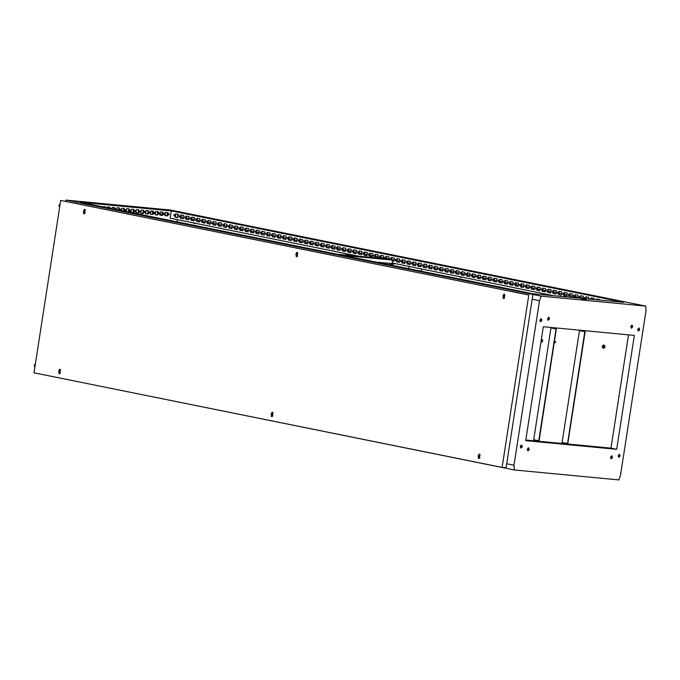 <?xml version="1.0" encoding="UTF-8"?>
<svg xmlns="http://www.w3.org/2000/svg" width="680" height="680" viewBox="0 0 680 680"><rect width="100%" height="100%" fill="white"/><g stroke="black" fill="none" stroke-linecap="round" stroke-linejoin="round"><path stroke-width="1.02" d="M164.925 215.212L165.444 215.636M173.885 215.849L174.046 214.54L173.885 215.849M179.282 216.937L179.444 215.628L179.282 216.937M184.679 218.033L184.883 216.725L184.679 218.033M190.085 219.121L190.247 217.812L190.085 219.121M195.483 220.218L195.687 218.909L195.483 220.218M200.881 221.306L201.05 219.997L200.881 221.306M206.286 222.394L206.448 221.085L206.286 222.394M211.684 223.49L211.888 222.181L211.684 223.49M217.081 224.578L217.251 223.269L217.081 224.578M222.487 225.675L222.691 224.366L222.487 225.675M227.885 226.763L228.047 225.454L227.885 226.763M233.282 227.851L233.452 226.542L233.282 227.851M238.689 228.948L238.893 227.638L238.689 228.948M244.086 230.035L244.248 228.726L244.086 230.035M249.483 231.132L249.688 229.823L249.483 231.132M254.889 232.22L255.051 230.911L254.889 232.22M260.287 233.308L260.449 231.999L260.287 233.308M265.685 234.404L265.889 233.096L265.685 234.404M271.091 235.493L271.252 234.183L271.091 235.493M276.488 236.589L276.692 235.28L276.488 236.589M281.885 237.677L282.055 236.368L281.885 237.677M287.291 238.765L287.453 237.456L287.291 238.765M292.689 239.861L292.893 238.552L292.689 239.861M298.087 240.95L298.256 239.641L298.087 240.95M303.493 242.046L303.697 240.737L303.493 242.046M308.89 243.134L309.051 241.825L308.89 243.134M314.287 244.222L314.457 242.913L314.287 244.222M319.694 245.319L319.898 244.009L319.694 245.319M325.091 246.406L325.252 245.098L325.091 246.406M330.488 247.503L330.659 246.185L330.488 247.503M335.894 248.591L336.056 247.282L335.894 248.591M341.292 249.679L341.453 248.37L341.292 249.679M346.69 250.775L346.894 249.466L346.69 250.775M352.096 251.863L352.257 250.554L352.096 251.863M357.493 252.96L357.654 251.643L357.493 252.96M362.89 254.048L363.06 252.739L362.89 254.048M368.296 255.136L368.458 253.827L368.296 255.136M373.694 256.232L373.898 254.924L373.694 256.232M379.091 257.32L379.262 256.012L379.091 257.32M384.498 258.417L384.659 257.1L384.498 258.417M389.895 259.505L390.056 258.196L389.895 259.505M395.293 260.593L395.462 259.284L395.293 260.593M400.699 261.69L400.894 260.38L400.699 261.69M406.096 262.777L406.257 261.469L406.096 262.777M411.493 263.874L411.663 262.556L411.493 263.874M416.899 264.962L417.061 263.653L416.899 264.962M422.297 266.05L422.458 264.741L422.297 266.05M427.695 267.147L427.899 265.837L427.695 267.147M433.1 268.234L433.262 266.925L433.1 268.234M438.498 269.331L438.66 268.014L438.498 269.331M443.896 270.419L444.065 269.11L443.896 270.419M449.302 271.507L449.463 270.198L449.302 271.507M454.699 272.603L454.903 271.295L454.699 272.603M460.096 273.692L460.267 272.382L460.096 273.692M465.502 274.779L465.664 273.471L465.502 274.779M470.9 275.876L471.062 274.567L470.9 275.876M476.298 276.964L476.467 275.655L476.298 276.964M481.704 278.06L481.899 276.751L481.704 278.06M487.101 279.149L487.262 277.839L487.101 279.149M492.498 280.236L492.668 278.927L492.498 280.236M497.904 281.333L498.066 280.024L497.904 281.333M503.302 282.421L503.463 281.112L503.302 282.421M508.7 283.517L508.904 282.208L508.7 283.517M514.106 284.606L514.267 283.297L514.106 284.606M519.503 285.694L519.664 284.385L519.503 285.694M524.9 286.79L525.071 285.481L524.9 286.79M530.307 287.878L530.468 286.569L530.307 287.878M535.704 288.975L535.908 287.666L535.704 288.975M541.101 290.062L541.271 288.753L541.101 290.062M546.508 291.15L546.669 289.841L546.508 291.15M551.905 292.247L552.067 290.938L551.905 292.247M557.303 293.335L557.472 292.026L557.303 293.335M562.708 294.431L562.904 293.123L562.708 294.431M568.106 295.519L568.267 294.21L568.106 295.519M573.504 296.607L573.673 295.298L573.504 296.607M578.909 297.704L579.105 296.395L578.909 297.704M584.698 298.656L584.468 297.483L584.027 298.596M590.308 299.192L589.909 298.579L589.331 299.098M283.909 243.941L286.322 244.256L283.909 243.941M89.496 204.655L91.91 204.969L89.496 204.655M188.249 214.038L190.672 214.353L188.249 214.038M521.517 291.966L523.94 292.281L521.517 291.966M327.105 252.671L329.528 252.994L327.105 252.671M425.867 262.055L428.281 262.37L425.867 262.055M620.279 301.342L622.693 301.665L620.279 301.342M382.661 253.325L385.075 253.64L382.661 253.325M111.138 208.505L110.457 208.369M115.532 209.397L115.456 208.701M115.957 209.482L115.685 208.649L115.115 209.312M120.071 210.273L120.292 209.159M120.445 210.392L120.53 209.108L120.114 210.324M124.907 210.732L125.137 209.619M125.672 210.264L125.367 209.576L124.806 210.179L125.111 210.868L125.672 210.264M129.752 211.191L129.974 210.077M130.518 210.724L130.212 210.035L129.642 210.638L129.948 211.327L130.518 210.724M134.589 211.65L134.819 210.536M135.354 211.182L135.048 210.494L134.487 211.097L134.793 211.786L135.354 211.182M139.434 212.118L139.655 210.995M140.199 211.642L139.893 210.953L139.323 211.556L139.63 212.245L140.199 211.642M144.27 212.577L144.5 211.454M145.035 212.1L144.73 211.412L144.168 212.016L144.475 212.704L145.035 212.1M149.115 213.035L149.337 211.913M149.881 212.559L149.575 211.871L149.005 212.475L149.311 213.163L149.881 212.559M153.952 213.494L154.181 212.373M154.717 213.019L154.411 212.33L153.85 212.933L154.156 213.622L154.717 213.019M158.797 213.953L159.018 212.84M159.562 213.477L159.256 212.789L158.686 213.401L158.993 214.089L159.562 213.477M163.633 214.412L163.863 213.299M164.398 213.936L164.101 213.248L163.531 213.86L163.838 214.548L164.398 213.936M168.478 214.871L168.708 213.758M169.244 214.395L168.938 213.707L168.368 214.319L168.674 215.007L169.244 214.395M408 264.12L407.643 263.84M402.602 263.032L402.237 262.752M467.406 276.131L467.041 275.85M343.196 251.022L342.839 250.742M549.525 318.835L548.803 317.212L547.468 318.639L548.19 320.263L549.525 318.835M547.927 320.152L548.981 318.725L548.522 317.22M541.926 320.322L541.203 318.699L539.869 320.127L540.591 321.75L541.926 320.322M540.983 318.69L541.492 320.229L540.379 321.666M522.367 446.624L521.654 445.009L520.319 446.429L521.033 448.052L522.367 446.624M521.433 445L521.934 446.539L520.829 447.975M529.295 449.488L528.581 447.865L527.246 449.293L527.961 450.916L529.295 449.488M527.706 450.806L528.751 449.378L528.292 447.865M612.561 457.402L611.838 455.779L610.504 457.206L611.226 458.83L612.561 457.402M610.963 458.719L612.017 457.291L611.558 455.779M620.16 455.914L619.438 454.291L618.103 455.719L618.825 457.342L620.16 455.914M619.216 454.283L619.726 455.829L618.613 457.266M632.783 326.749L632.068 325.125L630.734 326.553L631.448 328.176L632.783 326.749M631.193 328.066L632.247 326.638L631.788 325.125M639.71 329.613L638.987 327.99L637.653 329.418L638.375 331.041L639.71 329.613M638.766 327.981L639.277 329.519L638.163 330.956M532.84 293.734L623.849 302.379L171.3 210.919L80.291 202.274L532.84 293.734M99.237 206.1L100.13 206.286M102.374 206.737L104.984 206.652L104.89 207.247M107.142 207.697L107.27 206.864L109.829 207.111L109.658 208.207M111.903 208.667L112.106 207.323L114.665 207.57L114.419 209.168M116.662 209.627L116.951 207.782L119.51 208.029L119.178 210.137M121.431 210.588L121.788 208.242L124.346 208.488L123.947 211.097M126.191 211.548L126.633 208.709L129.191 208.947L128.707 212.058M134.028 209.406L133.526 212.653L130.968 212.406L131.469 209.168L134.028 209.406M138.873 209.865L138.371 213.112L135.813 212.874L136.315 209.627L138.873 209.865M143.709 210.324L143.208 213.571L140.649 213.333L141.151 210.086L143.709 210.324M148.555 210.792L148.053 214.03L145.494 213.792L145.996 210.545L148.555 210.792M153.391 211.25L152.889 214.489L150.331 214.251L150.841 211.004L153.391 211.25M158.236 211.709L157.734 214.948L155.176 214.71L155.678 211.463L158.236 211.709M163.072 212.168L162.571 215.416L160.012 215.169L160.522 211.922L163.072 212.168M358.547 256.232L170.187 218.161L171.3 210.919M177.081 221.833L177.42 219.623M177.735 217.591L177.803 214.293M167.416 215.874L167.918 212.627L165.359 212.381L164.857 215.628L167.416 215.874L164.866 215.585M104.541 206.609L104.456 207.162M109.386 207.069L109.225 208.123M114.223 207.528L113.985 209.083M119.068 207.987L118.745 210.043M123.904 208.445L123.513 211.012M128.749 208.905L128.273 211.973M133.594 209.363L133.093 212.568L130.976 212.364M138.431 209.822L137.938 213.027L135.821 212.823M143.276 210.29L142.774 213.486L140.658 213.282M148.112 210.749L147.619 213.945L145.503 213.741M152.957 211.208L152.456 214.404L150.339 214.2M157.794 211.667L157.301 214.863L155.184 214.668M162.639 212.126L162.137 215.322L160.021 215.126M167.475 212.585L166.982 215.781M152.456 211.157L152.839 211.956M162.435 213.401L160.233 215.144M151.844 211.097L152.694 212.874M528.692 449.667L527.229 449.369M179.316 216.631L179.741 216.716M180.99 216.963L183.456 217.464M184.722 217.719L185.147 217.804M186.388 218.059L188.853 218.552M190.119 218.807L190.544 218.9M191.785 219.147L194.259 219.649M195.517 219.903L195.942 219.988M197.191 220.235L199.656 220.736M200.923 220.992L201.348 221.076M202.589 221.331L205.054 221.833M206.32 222.088L206.745 222.173M207.987 222.419L210.46 222.921M211.718 223.176L212.143 223.261M213.393 223.516L215.857 224.009M217.124 224.264L217.549 224.357M218.79 224.604L221.255 225.105M222.522 225.361L222.947 225.446M224.188 225.692L226.661 226.194M227.919 226.449L228.344 226.533M229.594 226.788L232.058 227.29M233.325 227.545L233.75 227.63M234.991 227.876L237.456 228.378M238.723 228.633L239.148 228.718M240.388 228.973L242.862 229.466M244.12 229.721L244.545 229.806M245.794 230.061L248.259 230.562M249.526 230.817L249.951 230.902M251.192 231.149L253.657 231.65M254.924 231.905L255.349 231.99M256.589 232.246L259.063 232.747M260.321 233.002L260.746 233.087M261.995 233.333L264.46 233.835M265.727 234.09L266.152 234.175M267.393 234.43L269.858 234.923M271.125 235.178L271.55 235.263M272.791 235.518L275.264 236.019M276.522 236.275L276.947 236.359M278.197 236.606L280.661 237.107M281.928 237.362L282.353 237.448M283.594 237.702L286.059 238.204M287.325 238.459L287.75 238.544M288.991 238.791L291.465 239.292M292.723 239.547L293.148 239.632M294.398 239.887L296.863 240.38M298.129 240.635L298.554 240.72M299.795 240.975L302.26 241.476M303.526 241.731L303.951 241.816M305.192 242.063L307.666 242.565M308.924 242.82L309.349 242.904M310.599 243.159L313.063 243.661M314.33 243.916L314.755 244.001M315.996 244.248L318.461 244.749M319.727 245.004L320.152 245.089M321.394 245.344L323.867 245.837M325.125 246.092L325.55 246.177M326.8 246.432L329.264 246.933M330.531 247.189L330.956 247.274M332.197 247.52L334.662 248.022M335.928 248.276L336.353 248.361M337.594 248.617L340.068 249.118M341.326 249.373L341.751 249.458M343 249.704L345.466 250.206M346.732 250.461L347.157 250.546M348.398 250.801L350.863 251.294M352.129 251.549L352.554 251.634M353.796 251.889L356.269 252.391M357.527 252.645L357.952 252.73M359.201 252.977L361.666 253.478M362.933 253.733L363.358 253.819M364.599 254.074L367.064 254.575M368.33 254.83L368.755 254.915M369.997 255.161L372.47 255.663M373.728 255.918L374.153 256.003M375.394 256.258L377.868 256.751M379.134 257.006L379.559 257.091M380.8 257.346L383.265 257.848M384.531 258.102L384.957 258.188M386.197 258.434L388.671 258.935M389.929 259.19L390.354 259.275M391.595 259.53L394.069 260.032M395.335 260.287L395.76 260.372M397.001 260.618L399.466 261.12M400.732 261.375L401.157 261.46M402.399 261.715L404.872 262.208M406.13 262.463L406.555 262.548M407.796 262.803L410.269 263.304M411.536 263.56L411.961 263.644M413.202 263.891L415.667 264.392M416.933 264.648L417.358 264.732M418.6 264.988L421.073 265.489M422.331 265.744L422.756 265.829M423.997 266.075L426.471 266.577M427.737 266.832L428.162 266.917M429.403 267.172L431.868 267.665M433.135 267.92L433.559 268.005M434.8 268.26L437.274 268.762M438.532 269.017L438.957 269.101M440.198 269.348L442.671 269.85M443.938 270.104L444.363 270.19M445.604 270.445L448.069 270.938M449.335 271.192L449.76 271.286M451.002 271.532L453.475 272.034M454.733 272.289L455.158 272.374M456.399 272.629L458.873 273.122M460.139 273.377L460.564 273.462M461.805 273.717L464.27 274.219M465.537 274.474L465.962 274.558M467.202 274.805L469.676 275.306M470.934 275.561L471.359 275.647M472.6 275.901L475.073 276.394M476.34 276.649L476.765 276.743M478.006 276.99L480.471 277.491M481.738 277.746L482.162 277.831M483.404 278.086L485.877 278.579M487.135 278.834L487.56 278.919M488.801 279.174L491.274 279.675M492.541 279.93L492.966 280.015M494.207 280.262L496.672 280.764M497.938 281.019L498.363 281.103M499.604 281.358L502.078 281.851M503.336 282.106L503.761 282.2M505.002 282.447L507.475 282.948M508.742 283.203L509.167 283.288M510.408 283.543L512.873 284.036M514.139 284.291L514.564 284.376M515.806 284.631L518.279 285.132M519.537 285.387L519.962 285.473M521.203 285.719L523.677 286.221M524.943 286.475L525.368 286.56M526.609 286.815L529.074 287.308M530.34 287.563L530.765 287.657M532.006 287.903L534.48 288.405M535.738 288.66L536.163 288.745M537.404 289L539.877 289.493M541.144 289.748L541.569 289.833M542.81 290.088L545.275 290.589M546.542 290.844L546.966 290.929M548.207 291.176L550.681 291.677M551.939 291.933L552.364 292.017M553.605 292.273L556.078 292.765M557.345 293.021L557.77 293.114M559.011 293.361L561.476 293.862M562.742 294.117L563.167 294.202M564.409 294.457L566.882 294.95M568.14 295.205L568.565 295.29M569.806 295.545L572.279 296.047M573.546 296.301L573.971 296.387M575.212 296.633L577.677 297.135M578.943 297.389L579.369 297.475M580.61 297.729L583.083 298.223M584.341 298.477L584.766 298.571M628.515 334.866L610.98 448.112L525.793 440.019M506.685 463.752L514.029 465.239L514.318 469.965L618.8 479.893L620.525 475.354L646 310.802L645.711 306.076L170.484 210.035L65.994 200.107L541.221 296.149L539.504 300.688L532.159 299.208M514.318 469.965L39.083 373.804M65.662 200.991L65.994 200.107M528.777 449.233L527.323 448.944M521.331 447.729L520.455 447.55M335.368 243.78L332.52 243.202L335.368 243.78M236.614 234.396L233.758 233.818L236.614 234.396M377.017 262.777L374.17 262.2L377.017 262.777M475.779 272.153L472.923 271.575L475.779 272.153M194.956 215.407L192.108 214.829L194.956 215.407M96.203 206.023L93.355 205.445L96.203 206.023M517.429 291.15L514.582 290.572L517.429 291.15M618.35 300.738L613.335 299.957L618.35 300.738M586.236 299.514L581.255 298.784L586.236 299.514M645.711 306.076L541.221 296.149M616.709 449.267L634.329 335.418L543.32 326.774L525.7 440.623L616.709 449.267L610.98 448.112M539.504 300.688L514.029 465.239M177.862 217.651L175.006 217.073L175.508 213.834L178.364 214.412L177.862 217.651M183.26 218.748L180.404 218.169L180.906 214.922L183.761 215.5L183.26 218.748M188.657 219.835L185.81 219.257L186.311 216.019L189.159 216.589L188.657 219.835M194.064 220.924L191.207 220.354L191.709 217.107L194.565 217.685L194.064 220.924M199.461 222.02L196.605 221.442L197.106 218.195L199.963 218.773L199.461 222.02M204.858 223.108L202.011 222.53L202.512 219.292L205.36 219.87L204.858 223.108M210.256 224.204L207.408 223.626L207.91 220.379L210.766 220.957L210.256 224.204M215.662 225.292L212.806 224.714L213.307 221.476L216.163 222.046L215.662 225.292M221.059 226.38L218.212 225.811L218.713 222.564L221.561 223.142L221.059 226.38M226.457 227.477L223.609 226.899L224.111 223.652L226.967 224.23L226.457 227.477M231.863 228.565L229.007 227.987L229.508 224.749L232.364 225.326L231.863 228.565M237.26 229.661L234.413 229.083L234.915 225.837L237.762 226.415L237.26 229.661M242.658 230.75L239.81 230.172L240.312 226.933L243.168 227.502L242.658 230.75M248.064 231.838L245.208 231.268L245.709 228.021L248.565 228.599L248.064 231.838M253.462 232.934L250.614 232.356L251.115 229.109L253.963 229.687L253.462 232.934M258.859 234.022L256.012 233.444L256.513 230.205L259.369 230.783L258.859 234.022M264.265 235.119L261.409 234.541L261.911 231.293L264.767 231.871L264.265 235.119M269.662 236.206L266.815 235.628L267.317 232.39L270.164 232.959L269.662 236.206M275.06 237.294L272.212 236.725L272.714 233.478L275.57 234.056L275.06 237.294L272.603 236.759L273.096 233.554M280.466 238.391L277.61 237.813L278.111 234.566L280.968 235.144L280.466 238.391M285.863 239.479L283.016 238.901L283.517 235.662L286.365 236.24L285.863 239.479M291.261 240.575L288.413 239.998L288.915 236.75L291.771 237.328L291.261 240.575M296.667 241.663L293.811 241.085L294.312 237.847L297.168 238.417L296.667 241.663M302.065 242.751L299.217 242.182L299.719 238.935L302.566 239.513L302.065 242.751M307.462 243.848L304.615 243.27L305.116 240.023L307.972 240.601L307.462 243.848M312.868 244.936L310.012 244.358L310.514 241.12L313.37 241.689L312.868 244.936M318.265 246.032L315.418 245.454L315.92 242.207L318.767 242.785L318.265 246.032M323.663 247.121L320.815 246.542L321.317 243.296L324.173 243.874L323.663 247.121M329.069 248.208L326.213 247.639L326.714 244.392L329.57 244.97L329.069 248.208M334.466 249.305L331.619 248.727L332.12 245.48L334.968 246.058L334.466 249.305M339.864 250.393L337.017 249.815L337.518 246.576L340.374 247.146L339.864 250.393M345.27 251.489L342.414 250.911L342.916 247.665L345.772 248.243L345.27 251.489M350.668 252.577L347.82 252L348.322 248.752L351.169 249.33L350.668 252.577M356.065 253.666L353.217 253.096L353.719 249.849L356.575 250.427L356.065 253.666M361.471 254.762L358.615 254.184L359.116 250.937L361.973 251.515L361.471 254.762M366.868 255.85L364.021 255.272L364.523 252.033L367.37 252.603L366.868 255.85M372.266 256.947L369.418 256.368L369.92 253.121L372.776 253.7L372.266 256.947M377.672 258.034L374.816 257.457L375.317 254.209L378.173 254.787L377.672 258.034M380.256 258.298L380.724 255.306L383.571 255.884L383.154 258.57M385.747 258.817L386.121 256.394L388.977 256.972L388.56 259.624M391.153 259.87L391.519 257.49L394.375 258.06L393.873 261.307L392.453 261.018M399.271 262.403L396.423 261.825L396.925 258.578L399.772 259.156L399.271 262.403M404.668 263.491L401.82 262.913L402.322 259.666L405.178 260.245L404.668 263.491M410.074 264.579L407.218 264.01L407.719 260.763L410.575 261.341L410.074 264.579L407.609 264.044L408.102 260.839M415.471 265.676L412.624 265.098L413.125 261.851L415.973 262.429L415.471 265.676M420.869 266.764L418.022 266.186L418.523 262.947L421.379 263.517L420.869 266.764M426.275 267.861L423.419 267.282L423.921 264.036L426.776 264.613L426.275 267.861M431.673 268.949L428.825 268.37L429.326 265.124L432.174 265.701L431.673 268.949M437.07 270.036L434.223 269.467L434.724 266.22L437.58 266.798L437.07 270.036M442.476 271.133L439.62 270.555L440.121 267.308L442.977 267.886L442.476 271.133M447.873 272.221L445.026 271.643L445.527 268.404L448.375 268.974L447.873 272.221M453.271 273.317L450.423 272.74L450.925 269.493L453.781 270.07L453.271 273.317M458.677 274.405L455.821 273.827L456.322 270.58L459.179 271.159L458.677 274.405M464.075 275.493L461.227 274.924L461.728 271.677L464.576 272.255L464.075 275.493M469.472 276.59L466.625 276.012L467.126 272.765L469.982 273.343L469.472 276.59M474.878 277.678L472.022 277.1L472.523 273.861L475.379 274.431L474.878 277.678M480.275 278.774L477.428 278.197L477.929 274.95L480.777 275.527L480.275 278.774M485.673 279.863L482.825 279.284L483.327 276.037L486.183 276.615L485.673 279.863M491.079 280.95L488.223 280.381L488.725 277.134L491.581 277.712L491.079 280.95M496.476 282.047L493.629 281.469L494.131 278.222L496.978 278.8L496.476 282.047M501.874 283.135L499.026 282.557L499.528 279.319L502.384 279.888L501.874 283.135M507.28 284.231L504.424 283.653L504.925 280.406L507.781 280.984L507.28 284.231M512.678 285.32L509.83 284.741L510.331 281.495L513.179 282.072L512.678 285.32M518.075 286.407L515.227 285.838L515.729 282.591L518.585 283.169L518.075 286.407M523.481 287.504L520.625 286.926L521.126 283.679L523.983 284.257L523.481 287.504M528.879 288.592L526.031 288.014L526.533 284.775L529.38 285.345L528.879 288.592M534.276 289.688L531.428 289.111L531.93 285.863L534.786 286.442L534.276 289.688M539.682 290.776L536.826 290.199L537.327 286.951L540.183 287.529L539.682 290.776M545.079 291.865L542.232 291.295L542.733 288.048L545.581 288.626L545.079 291.865M550.477 292.961L547.63 292.383L548.131 289.136L550.987 289.714L550.477 292.961M555.883 294.049L553.027 293.471L553.529 290.232L556.385 290.802L555.883 294.049M561.281 295.146L558.433 294.567L558.935 291.32L561.782 291.899L561.281 295.146M566.678 296.233L563.831 295.655L564.332 292.409L567.188 292.986L566.678 296.233M572.084 297.322L569.228 296.752L569.729 293.505L572.586 294.083L572.084 297.322M574.651 297.704L575.135 294.593L577.983 295.171L577.549 297.984M580.142 298.231L580.533 295.69L583.389 296.259L583.04 298.503M585.633 298.75L585.931 296.777L588.787 297.356L588.523 299.022M591.115 299.268L591.337 297.865L594.184 298.444L594.014 299.548M596.606 299.795L596.734 298.962L599.59 299.54L599.505 300.067M602.097 300.313L604.605 300.551M342.354 255.238L392.173 259.973L392.598 260.058L392.139 263.024L554.115 295.757M166.09 215.696L165.061 214.336M162.18 215.093L160.302 214.71M174.233 214.608L174.123 215.823M179.639 215.704L179.52 216.911M185.036 216.793L184.918 218M190.434 217.889L190.323 219.096M195.84 218.977L195.627 220.099M201.237 220.065L201.119 221.28M206.635 221.161L206.524 222.369M212.041 222.25L211.922 223.456M217.439 223.346L217.319 224.553M222.836 224.434L222.725 225.641M228.242 225.522L228.123 226.737M233.639 226.619L233.52 227.825M239.037 227.706L238.926 228.913M244.443 228.803L244.324 230.01M249.84 229.891L249.722 231.098M255.238 230.979L255.127 232.195M260.644 232.075L260.525 233.282M266.041 233.163L265.923 234.371M271.439 234.26L271.328 235.467M276.845 235.348L276.726 236.555M282.243 236.436L282.124 237.651M287.64 237.532L287.529 238.739M293.046 238.621L292.927 239.827M298.444 239.708L298.325 240.924M303.841 240.805L303.731 242.012M309.247 241.893L309.128 243.108M314.644 242.989L314.525 244.197M320.042 244.077L319.931 245.284M325.44 245.166L325.329 246.381M330.846 246.262L330.726 247.469M336.243 247.35L336.132 248.565M341.64 248.447L341.53 249.653M347.046 249.534L346.927 250.742M352.444 250.623L352.333 251.838M357.841 251.719L357.731 252.926M363.248 252.807L363.128 254.023M368.645 253.903L368.534 255.111M374.043 254.992L373.932 256.199M379.449 256.079L379.329 257.295M384.846 257.176L384.736 258.383M390.243 258.264L390.133 259.479M395.649 259.361L395.53 260.567M401.047 260.449L400.936 261.655M406.445 261.536L406.334 262.752M411.85 262.633L411.731 263.84M417.248 263.721L417.137 264.936M422.646 264.817L422.535 266.024M428.051 265.905L427.933 267.113M433.449 266.993L433.339 268.209M438.846 268.09L438.736 269.297M444.252 269.178L444.133 270.394M449.65 270.274L449.539 271.481M455.048 271.363L454.937 272.57M460.454 272.45L460.335 273.666M465.851 273.547L465.74 274.754M471.248 274.635L471.138 275.842M476.654 275.731L476.535 276.938M482.052 276.82L481.942 278.026M487.45 277.907L487.339 279.123M492.856 279.004L492.737 280.211M498.253 280.092L498.142 281.299M503.65 281.188L503.54 282.396M509.056 282.276L508.938 283.483M514.454 283.365L514.343 284.58M519.851 284.461L519.741 285.668M525.258 285.549L525.138 286.756M530.655 286.646L530.544 287.852M536.053 287.733L535.942 288.94M541.458 288.822L541.34 290.037M546.856 289.918L546.745 291.125M552.254 291.006L552.143 292.213M557.659 292.102L557.54 293.31M563.057 293.19L562.946 294.398M568.454 294.278L568.344 295.494M573.861 295.375L573.741 296.582M579.258 296.463L579.148 297.67M584.656 297.56L584.417 298.63M590.062 298.648L589.713 299.14M177.862 217.617L175.397 217.115L175.891 213.911M183.269 218.705L180.795 218.203L181.288 214.999M188.666 219.793L186.192 219.3L186.694 216.095M194.064 220.889L191.599 220.388L192.091 217.183M199.469 221.977L196.996 221.476L197.489 218.272M204.867 223.074L202.394 222.573L202.895 219.368M210.264 224.162L207.799 223.66L208.293 220.456M215.67 225.25L213.197 224.757L213.69 221.552M221.068 226.347L218.595 225.845L219.096 222.641M226.465 227.434L224 226.933L224.494 223.728M231.871 228.531L229.398 228.029L229.891 224.825M237.269 229.619L234.796 229.118L235.297 225.913M242.667 230.707L240.201 230.214L240.695 227.009M248.073 231.803L245.599 231.302L246.092 228.098M253.47 232.892L250.996 232.39L251.498 229.185M258.868 233.979L256.402 233.486L256.896 230.282M264.274 235.076L261.8 234.575L262.293 231.37M269.671 236.164L267.197 235.671L267.699 232.466M280.475 238.349L278.001 237.847L278.494 234.643M285.872 239.436L283.399 238.944L283.9 235.739M291.269 240.533L288.804 240.031L289.298 236.827M296.675 241.621L294.202 241.128L294.695 237.924M302.073 242.718L299.6 242.216L300.101 239.011M307.471 243.805L305.005 243.304L305.499 240.1M312.876 244.894L310.403 244.4L310.896 241.196M318.274 245.99L315.8 245.488L316.302 242.284M323.672 247.078L321.207 246.585L321.7 243.38M329.077 248.175L326.604 247.673L327.097 244.469M334.475 249.262L332.001 248.761L332.503 245.556M339.873 250.35L337.407 249.857L337.9 246.653M345.278 251.447L342.805 250.946L343.298 247.741M350.676 252.535L348.202 252.042L348.704 248.838M356.074 253.631L353.608 253.13L354.101 249.925M361.479 254.72L359.006 254.218L359.499 251.013M366.877 255.807L364.403 255.315L364.905 252.11M372.274 256.904L369.809 256.402L370.302 253.198M377.68 257.992L375.207 257.499L375.7 254.294M380.647 258.332L381.106 255.382M386.138 258.85L386.503 256.471M391.544 259.913L391.901 257.567M393.881 261.264L392.462 260.984M399.279 262.361L396.805 261.859L397.307 258.655M404.676 263.449L402.212 262.956L402.704 259.751M415.48 265.633L413.006 265.132L413.508 261.927M420.877 266.721L418.412 266.228L418.905 263.024M426.284 267.818L423.81 267.317L424.303 264.112M431.681 268.906L429.207 268.413L429.709 265.208M437.079 270.002L434.613 269.501L435.106 266.297M442.485 271.091L440.011 270.589L440.504 267.385M447.882 272.178L445.409 271.685L445.91 268.481M453.279 273.275L450.815 272.774L451.308 269.569M458.685 274.363L456.212 273.87L456.705 270.666M464.083 275.459L461.61 274.958L462.111 271.753M469.481 276.548L467.015 276.046L467.508 272.841M474.887 277.635L472.413 277.142L472.906 273.938M480.284 278.732L477.81 278.231L478.312 275.026M485.681 279.82L483.216 279.319L483.71 276.123M491.087 280.916L488.614 280.415L489.107 277.21M496.485 282.004L494.012 281.503L494.513 278.298M501.883 283.093L499.417 282.6L499.91 279.395M507.288 284.189L504.815 283.688L505.308 280.483M512.686 285.277L510.212 284.775L510.714 281.579M518.083 286.374L515.619 285.872L516.111 282.668M523.49 287.462L521.016 286.96L521.509 283.755M528.887 288.55L526.413 288.056L526.915 284.852M534.284 289.646L531.819 289.144L532.312 285.94M539.69 290.734L537.217 290.232L537.71 287.028M545.088 291.83L542.615 291.329L543.116 288.125M550.486 292.918L548.02 292.417L548.513 289.212M555.891 294.006L553.418 293.514L553.911 290.309M561.289 295.103L558.815 294.601L559.317 291.397M566.687 296.191L564.221 295.69L564.715 292.485M572.084 297.287L569.619 296.786L570.112 293.582M575.042 297.738L575.518 294.67M580.524 298.265L580.915 295.766M586.015 298.784L586.313 296.854M591.506 299.31L591.719 297.942M596.989 299.829L597.116 299.038M162.571 215.416L162.137 215.322M157.734 214.948L157.301 214.863M152.889 214.489L152.456 214.404M148.053 214.03L147.619 213.945M143.208 213.571L142.774 213.486M138.371 213.112L137.938 213.027M133.526 212.653L133.093 212.568M521.968 446.258L520.446 445.952M409.606 263.168L409.411 264.409M409.096 266.45L408.756 268.659M421.286 271.184L421.625 268.982M193.63 223.133L194.582 223.746L195.644 223.312M192.984 222.768L195.245 223.227M194.174 220.184L193.129 220.694M194.166 220.252L193.494 220.116M346.673 254.056L347.625 254.677L348.687 254.235M349.282 252.254L348.389 250.844M348.865 252.169L348.313 251.311M346.035 253.7L348.287 254.158M462.094 277.159L461.031 277.593L460.079 276.981M461.796 273.76L462.689 275.171M461.72 274.227L462.264 275.094M461.694 277.075L459.442 276.624M59.534 371.951L59.194 370.625L58.608 370.931L58.947 372.249L59.534 371.951M59.236 370.659L58.709 370.94L59.007 372.224M58.93 372.368L59.219 370.515L58.93 372.368M58.998 373.201L59.432 369.707L58.998 373.201M59.908 369.758L60.656 370.065M60.367 373.091L59.577 373.252M296.811 252.254L297.585 252.705L297.228 256.436L296.123 256.708L296.811 252.254M296.863 252.748L297.764 252.934M297.449 256.25L296.531 256.258M272.06 412.165L272.825 412.615L272.476 416.355L271.371 416.619L272.06 412.165M272.111 412.658L273.012 412.845M272.697 416.16L271.771 416.168M479.111 454.01L479.876 454.461L479.519 458.192L478.414 458.464L479.111 454.01M479.154 454.504L480.054 454.69M479.74 458.006L478.822 458.014M503.863 294.1L504.628 294.542L504.279 298.282L503.175 298.554L503.863 294.1M503.914 294.593L504.815 294.772M504.5 298.095L503.574 298.103M84.362 209.321L85.136 209.763L84.779 213.503L83.674 213.775L84.362 209.321M84.413 209.814L85.314 209.993M85 213.316L84.082 213.325M59.61 369.231L60.376 369.682L60.027 373.413L58.922 373.685L59.61 369.231M59.661 369.725L60.562 369.911M60.248 373.226L59.322 373.235M60.681 200.405L528.785 295.01L502.103 467.381L34 372.776L60.681 200.405L528.785 295.01M532.755 295.383L506.073 467.755L502.103 467.381M84.286 212.041L83.946 210.715L83.368 211.021L83.708 212.339L84.286 212.041M83.989 210.749L83.462 211.03L83.759 212.313M83.683 212.457L83.972 210.605L83.683 212.457M83.751 213.282L84.294 209.805L83.751 213.282M84.668 209.848L85.408 210.154M85.119 213.18L84.337 213.341M503.787 296.82L503.446 295.494L502.86 295.8L503.2 297.118L503.787 296.82M503.489 295.528L502.962 295.808L503.26 297.092M503.183 297.236L503.472 295.383L503.183 297.236M503.251 298.061L503.787 294.584L503.251 298.061M504.16 294.627L504.909 294.933M504.619 297.959L503.829 298.12M479.035 456.731L478.694 455.404L478.108 455.71L478.448 457.028L479.035 456.731M478.737 455.438L478.202 455.719L478.499 457.002M478.423 457.147L478.712 455.294L478.423 457.147M478.49 457.98L478.933 454.487L478.49 457.98M479.409 454.537L480.148 454.844M479.867 457.869L479.077 458.031M271.983 414.885L271.643 413.567L271.056 413.865L271.397 415.191L271.983 414.885M271.685 413.601L271.159 413.874L271.456 415.166M271.379 415.301L271.668 413.449L271.379 415.301M271.447 416.135L271.881 412.641L271.447 416.135M272.357 412.692L273.105 412.998M272.816 416.024L272.025 416.185M296.735 254.975L296.395 253.649L295.817 253.954L296.157 255.272L296.735 254.975M296.438 253.691L295.911 253.963L296.208 255.246M296.131 255.391L296.421 253.538L296.131 255.391M296.2 256.224L296.633 252.73L296.2 256.224M297.118 252.781L297.857 253.088M297.568 256.113L296.786 256.275M603.534 346.188L603.364 347.021M604.817 346.8L604.316 345.67L603.381 346.664L603.883 347.803L604.817 346.8M603.092 346.638L603.798 348.228L605.106 346.834L604.401 345.236L603.092 346.638M603.798 348.228L602.828 348.032L602.123 346.443L603.432 345.041L604.401 345.236M579.81 330.242L585.115 331.704L567.808 443.521L562.437 442.476L562.284 443.488M579.487 330.208L561.952 443.454M579.751 330.65L584.825 331.678L567.511 443.496M541.28 340.28L541.11 341.105M541.11 341.054L541.629 341.887L542.563 340.892L542.062 339.753L541.203 340.459M540.983 341.853L541.543 342.32L542.852 340.918L542.147 339.328L541.331 339.66M551.293 327.913L556.325 328.933L550.995 327.921L533.681 439.739L539.053 440.793L556.359 328.967L551.352 327.539M541.246 320.969L539.877 320.832M533.817 440.785L533.97 439.798M550.995 327.921L556.07 328.942L538.764 440.767M539.869 320.798L541.263 320.935M554.498 341.028L555.407 342.074L554.2 342.916M554.565 340.561L555.696 342.1L554.132 343.392M337.28 254.209L387.09 258.944L387.447 259.522M387.524 259.029L337.714 254.294M392.598 260.058L342.788 255.323M396.618 263.925L376.405 262.123M392.012 259.777L392.743 259.87L392.012 259.777M393.244 263.721L390.295 263.44M392.13 263.772L392.003 264.571L390.966 264.52L390.354 264.367L390.397 263.466M390.813 263.56L390.694 264.35M393.023 263.874L392.896 264.656L392.003 264.571M392.181 264.707L391.697 264.639M60.172 203.719L58.922 205.317L59.628 207.221M35.419 363.63L34.161 365.228L34.876 367.132M59.432 369.707L60.01 369.758M59.1 373.209L59.678 373.269M84.184 209.797L84.77 209.848M83.853 213.299L84.439 213.358M503.685 294.576L504.262 294.627M503.353 298.078L503.931 298.137M478.933 454.487L479.51 454.537M478.592 457.988L479.179 458.048M271.881 412.641L272.459 412.692M271.55 416.151L272.127 416.202M296.633 252.73L297.219 252.781M296.301 256.232L296.888 256.292M541.543 342.32L540.932 342.193M542.147 339.328L541.399 339.175M392.743 259.87L392.853 261.06"/></g></svg>
